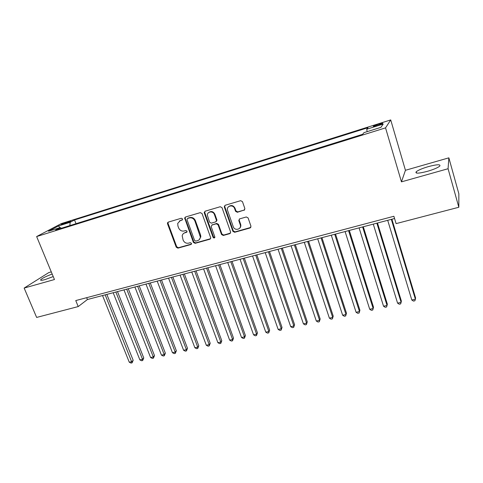 <?xml version="1.0" encoding="UTF-8"?>
<svg xmlns="http://www.w3.org/2000/svg" width="483" height="483" viewBox="0 0 483 483"><rect width="100%" height="100%" fill="white"/><g stroke="black" fill="none" stroke-linecap="round" stroke-linejoin="round"><path stroke-width="0.72" d="M182.556 218.914L181.342 218.244L168.253 222.12L167.486 222.88L167.523 223.792L176.223 247.193L177.919 248.147L190.972 244.495L191.503 243.341L190.302 242.671L188.605 243.148C186.118 243.571 184.289 242.551 183.123 240.099L182.182 235.807C182.502 234.291 183.377 233.301 184.814 232.83L186.516 232.341L187.048 231.176L185.84 230.506L184.138 230.995C181.65 231.435 179.815 230.415 178.644 227.946L177.919 225.978L177.732 223.388L180.316 220.598L182.025 220.097L182.556 218.914M428.373 166.611C422.305 168.41 418.248 170.131 416.201 171.773C414.933 173.717 418.67 173.572 427.413 171.332C433.547 169.521 437.652 167.788 439.723 166.146C440.901 164.178 437.121 164.335 428.373 166.611M52.182 274.054C46.44 276.155 42.649 278.003 40.807 279.603C40.095 280.545 41.484 280.551 44.967 279.609L53.227 276.578M378.497 124.167L373.431 126.178C372.888 126.709 374.247 126.486 377.507 125.508L382.59 123.491C383.122 122.96 381.757 123.183 378.497 124.167M244.018 210.346L244.869 208.596L242.472 201.659L240.667 200.674L225.144 205.275L224.257 206.778L232.872 231.315L234.641 232.287L250.116 227.964L250.973 226.237L248.099 217.93L246.312 216.97L239.646 218.877L238.777 220.514L240.311 224.933C241.76 229.461 234.629 231.188 233.241 226.672L227.463 210.117C226.376 205.673 233.277 204.2 234.617 208.614L235.559 211.306L237.346 212.285L244.706 209.864M401.451 181.856L448.073 168.73L458.826 207.255L458.85 193.786L448.858 157.838L405.442 170.288L390.717 119.923L385.543 127.874L401.451 181.856L405.442 170.288M51.276 271.869L48.801 272.575L24.15 288.067L54.452 279.536L36.642 236.555L385.543 127.874M24.15 288.067L36.636 317.428L78.222 306.572L87.423 299.526L394.563 218.509M458.826 207.255L396.096 223.623L393.887 216.269L75.759 300.571L78.222 306.572M202.075 213.589L200.318 212.623L185.478 217.018L184.651 217.96L193.381 242.388L195.096 243.341L209.894 239.206L210.775 237.968L202.075 213.589M205.088 211.216L220.266 206.718L222.041 207.69L230.663 232.166L229.781 233.645L223.273 235.469L221.522 234.496L218.05 224.758L216.293 223.792L212.007 225.024L211.21 226.72L214.887 237.087C214.494 238.21 213.884 238.288 213.051 237.31L204.297 212.931L205.088 211.216M62.935 224.269L70.874 221.232L66.847 222.198L61.226 224.51L62.935 224.269M390.717 119.923L61.329 223.593L36.642 236.555M367.122 131.666L366.742 129.215L367.961 127.699L74.533 219.958L70.162 222.289L69.848 225.609M366.742 129.215L383.212 124.046L380.912 127.355L363.965 132.65L362.63 134.304L55.623 230.047L60.327 227.541L48.487 231.236L58.546 225.935L70.162 222.289M448.073 168.73L448.858 157.838M86.674 297.679L87.423 299.526M76.024 223.683L74.533 219.958M61.299 228.278L60.327 227.541M200.777 237.141L200.101 235.275M59.838 227.692L58.546 225.935M182.489 219.735L179.428 220.997M183.794 233.301L185.303 232.444L187.006 231.955L186.516 232.341M168.205 222.138L168.042 223.418L176.724 246.783L178.42 247.731L191.479 244.078M185.387 217.054L185.212 218.346L193.852 241.977L195.573 242.931L210.57 238.711M187.531 218.473L186.999 219.656L194.595 240.462L195.802 241.132L197.607 240.625C199.28 240.063 200.204 238.868 200.36 237.044L194.903 221.009C193.719 218.503 191.872 217.477 189.342 217.936L187.567 218.449M199.274 239.64L200.831 236.646L200.554 234.895L200.083 235.293M188.026 218.105L189.831 217.567C192.355 217.109 194.202 218.135 195.38 220.634L200.554 234.895M211.808 225.096L216.734 223.412L218.491 224.378L221.951 234.098L223.707 235.064L230.488 233.126M204.949 211.264L204.762 212.574L213.492 236.905L214.796 237.551M214.434 214.597C213.226 210.66 207.104 211.3 207.352 215.315L209.586 222.186L211.343 223.152L215.623 221.914L216.511 220.568L214.434 214.597L214.881 214.229C213.329 211.457 211.325 210.848 208.855 212.399M216.281 221.456L216.958 220.194L216.873 219.831L216.432 220.206M214.881 214.229L216.873 219.831M228.845 206.47C231.381 204.816 233.446 205.408 235.034 208.251L235.97 210.938L237.757 211.916L244.416 209.984M239.622 228.26C240.703 227.288 241.065 226.05 240.709 224.547L240.232 224.698M239.357 218.998L239.182 220.133L240.637 224.311M224.945 205.353L224.752 206.664L233.289 230.916L235.058 231.888L250.858 227.408M102.523 295.542L129.275 362.22L131.907 361.64L133.175 360.3L106.84 294.401M133.175 360.3L132.07 362.848L105.173 294.841M132.07 362.848L131.02 363.077L129.275 362.22M113.179 292.728L139.865 359.889L142.533 359.304L143.765 357.963L117.496 291.593M143.765 357.963L142.678 360.523L142.533 359.304L115.86 292.022M142.678 360.523L141.61 360.753L139.865 359.889M123.968 289.885L150.593 357.529L153.292 356.931L154.494 355.591L128.285 288.743M154.494 355.591L153.413 358.163L153.292 356.931L126.691 289.166M153.413 358.163L152.338 358.398L150.593 357.529M134.902 286.999L161.455 355.132L164.19 354.534L165.355 353.194L139.213 285.864M165.355 353.194L164.292 355.778L164.19 354.534L137.655 286.274M164.292 355.778L163.194 356.019L161.455 355.132M145.975 284.082L172.455 352.711L175.226 352.101L176.355 350.767L150.285 282.941M176.355 350.767L175.305 353.357L175.226 352.101L148.764 283.346M175.305 353.357L174.194 353.604L172.455 352.711M157.192 281.118L183.594 350.26L186.402 349.638L187.495 348.303L161.509 279.983M187.495 348.303L186.456 350.912L186.402 349.638L160.024 280.375M186.456 350.912L185.333 351.159L183.594 350.26M168.561 278.123L194.884 347.772L197.728 347.144L198.779 345.81L172.872 276.982M198.779 345.81L197.752 348.43L197.728 347.144L171.429 277.369M197.752 348.43L196.617 348.684L194.884 347.772M180.081 275.081L206.313 345.254L209.199 344.62L210.208 343.286L184.391 273.946M210.208 343.286L209.199 345.919L209.199 344.62L182.985 274.32M209.199 345.919L208.046 346.172L206.313 345.254M167.523 222.796L168.024 223.436M191.757 272.007L217.899 342.707L220.816 342.061L221.788 340.732L196.062 270.866M221.788 340.732L220.791 343.377L220.816 342.061L194.697 271.229M220.791 343.377L219.626 343.63L217.899 342.707M203.584 268.886L229.63 340.123L232.589 339.471L233.518 338.142L207.889 267.751M233.518 338.142L232.54 340.799L232.589 339.471L206.567 268.095M232.54 340.799L231.357 341.058L229.63 340.123M215.575 265.722L241.524 337.502L244.519 336.844L245.406 335.516L219.874 264.587M245.406 335.516L244.446 338.185L244.519 336.844L218.6 264.925M244.446 338.185L243.245 338.444L241.524 337.502M204.218 212.285L204.55 212.737M227.734 262.517L253.575 334.846L256.612 334.182L257.451 332.853L232.027 261.381M257.451 332.853L256.503 335.534L256.612 334.182L230.796 261.708M256.503 335.534L255.296 335.806L253.575 334.846M240.051 259.262L265.783 332.159L268.862 331.483L269.659 330.161L244.344 258.133M269.659 330.161L268.729 332.853L268.862 331.483L243.16 258.447M268.729 332.853L267.497 333.125L265.783 332.159M240.649 226.805L240.443 226.225M252.549 255.972L278.16 329.436L281.281 328.748L282.03 327.426L256.829 254.843M240.836 225.175L240.395 225.301M282.03 327.426L281.118 330.137L281.281 328.748L255.7 255.139M281.118 330.137L279.874 330.408L278.16 329.436M265.215 252.627L290.706 326.671L293.869 325.977L294.57 324.654L269.49 251.498M294.57 324.654L293.676 327.377L293.869 325.977L268.409 251.788M293.676 327.377L292.414 327.655L290.706 326.671M278.057 249.24L303.421 323.87L306.627 323.163L307.279 321.847L282.326 248.111M307.279 321.847L306.409 324.582L306.627 323.163L281.299 248.383M306.409 324.582L305.123 324.866L303.421 323.87M291.086 245.805L316.317 321.032L319.565 320.314L320.169 319.003L295.348 244.682M320.169 319.003L319.311 321.75L319.565 320.314L294.37 244.935M319.311 321.75L318.013 322.034L316.317 321.032M304.296 242.321L329.388 318.152L332.684 317.428L333.228 316.117L308.552 241.198M333.228 316.117L332.395 318.883L332.684 317.428L307.629 241.44M332.395 318.883L331.078 319.166L329.388 318.152M317.699 238.783L342.64 315.236L345.985 314.499L346.48 313.195L321.944 237.666M346.48 313.195L345.665 315.967L345.985 314.499L321.08 237.89M345.665 315.967L344.331 316.262L342.64 315.236M331.296 235.197L356.086 312.272L359.473 311.529L359.913 310.225L335.534 234.08M359.913 310.225L359.123 313.014L359.473 311.529L334.725 234.291M359.123 313.014L357.764 313.31L356.086 312.272M345.091 231.562L369.718 309.271L373.154 308.516L373.534 307.218L349.318 230.445M373.534 307.218L372.767 310.02L373.154 308.516L348.569 230.639M372.767 310.02L371.391 310.321L369.718 309.271M359.086 227.867L383.544 306.228L387.034 305.455L387.354 304.163L363.301 226.756M383.544 306.228L385.217 307.285L386.605 306.983L387.034 305.455L362.618 226.938M373.287 224.124L397.575 303.137L401.113 302.358L401.373 301.072L377.495 223.013M397.575 303.137L399.236 304.212L400.649 303.898L401.113 302.358L376.873 223.176M387.704 220.32L411.806 300.003L415.392 299.212L415.591 297.933L391.894 219.216M411.806 300.003L413.46 301.09L414.891 300.776L415.392 299.212L391.339 219.36M67.131 222.898L66.847 222.198M69.353 222.005L69.141 221.48M180.823 220.23L180.316 220.598M185.303 232.444L184.814 232.83M191.455 244.084L190.972 244.495M178.42 247.731L177.919 248.147M176.724 246.783L176.223 247.193M168.042 223.418L167.523 223.792M182.471 219.765L182.025 220.097M210.346 238.801L209.894 239.206M195.573 242.931L195.096 243.341M193.852 241.977L193.381 242.388M185.212 218.346L184.717 218.714M195.38 220.634L194.903 221.009M189.831 217.567L189.342 217.936M230.204 233.247L229.781 233.645M223.707 235.064L223.273 235.469M221.951 234.098L221.522 234.496M218.491 224.378L218.05 224.758M216.734 223.412L216.293 223.792M212.46 224.637L212.007 225.024M213.492 236.905L213.051 237.31M204.762 212.574L204.297 212.931M237.757 211.916L237.346 212.285M235.97 210.938L235.559 211.306M235.034 208.251L234.617 208.614M239.212 220.224L238.807 220.604M250.502 227.565L250.116 227.964M235.058 231.888L234.641 232.287M233.289 230.916L232.872 231.315M224.752 206.664L224.317 207.02M416.575 173.083L416.201 171.773M41.103 280.309L40.807 279.603M168.012 222.512L167.486 222.88M185.146 217.598L184.651 217.96M200.831 236.646L200.36 237.044M216.958 220.194L216.511 220.568M204.677 212.049L204.212 212.411M240.709 224.547L240.311 224.933M239.182 220.133L238.777 220.514M224.692 206.422L224.257 206.778"/></g></svg>
